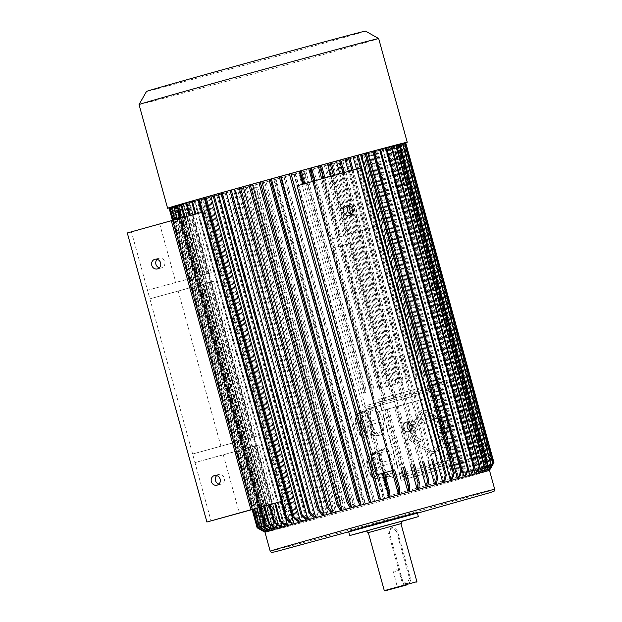 <?xml version="1.0" encoding="UTF-8"?>
<svg xmlns="http://www.w3.org/2000/svg" width="622" height="622" viewBox="0 0 622 622"><rect width="100%" height="100%" fill="white"/><g stroke="black" fill="none" stroke-linecap="round" stroke-linejoin="round"><path stroke-width="0.47" stroke-dasharray="3.11 2.33" d="M429.709 450.981L412.363 440.135A5.341 4.898 75.4 0 1 410.357 432.85L419.679 414.571A5.341 4.898 75.4 0 1 422.672 412.114A5.341 4.898 75.4 0 1 426.35 412.713L443.696 423.566A5.341 4.898 75.4 0 1 445.702 430.852L436.38 449.131A5.341 4.898 75.4 0 1 433.386 451.588A5.341 4.898 75.4 0 1 429.709 450.981L412.495 440.096A5.341 4.898 75.4 0 1 410.489 432.811L419.819 414.54A5.341 4.898 75.4 0 1 422.812 412.083A5.341 4.898 75.4 0 1 426.482 412.681L443.836 423.535A5.341 4.898 75.4 0 1 445.842 430.813L436.512 449.092A5.341 4.898 75.4 0 1 433.518 451.549A5.341 4.898 75.4 0 1 429.849 450.95M421.187 440.026L420.099 442.156L411.134 436.551L422.944 413.405L444.924 427.151L440.104 436.59L438.082 435.322L441.807 428.014L425.316 417.696L426.871 423.357L424.671 423.971L423.115 418.311L414.244 435.688L421.327 439.995L420.099 442.156M379.125 399.293L453.314 378.635L475.628 459.65L401.439 480.308L379.125 399.293L378.712 399.394L453.314 378.635M411.585 441.659A7.122 6.523 75.4 0 1 408.911 431.948L418.233 413.669A7.122 6.523 75.4 0 1 422.221 410.396A7.122 6.523 75.4 0 1 427.127 411.196L444.473 422.043A7.122 6.523 75.4 0 1 447.148 431.754L437.826 450.033A7.122 6.523 75.4 0 1 433.829 453.306A7.122 6.523 75.4 0 1 428.931 452.505L411.717 441.62A7.122 6.523 75.4 0 1 409.043 431.909L418.373 413.63A7.122 6.523 75.4 0 1 422.361 410.357A7.122 6.523 75.4 0 1 427.26 411.158L444.613 422.011A7.122 6.523 75.4 0 1 447.288 431.715L437.958 449.994A7.122 6.523 75.4 0 1 433.969 453.275A7.122 6.523 75.4 0 1 429.071 452.474L411.717 441.62M395.25 571.361L399.41 570.234L395.25 571.361M372.065 435.423L369.344 436.131A12.393 4.96 74.4 0 0 369.375 436.123A12.393 4.96 74.4 0 0 371.855 429.079L372.111 435.291A14.244 5.699 74.4 0 1 372.065 435.423L372.321 436.084L375.859 435.019A14.244 5.699 74.4 0 0 378.324 435.548A14.244 5.699 74.4 0 0 378.363 435.54A14.244 5.699 74.4 0 0 380.182 433.892M371.598 422.859L371.855 429.079A12.393 4.96 74.4 0 0 368.566 417.129L371.536 422.633A14.244 5.699 74.4 0 1 371.598 422.859L372.617 424.243L380.477 422.058L380.882 431.932A14.244 5.699 74.4 0 0 380.477 422.058M365.588 411.624L368.566 417.129A12.393 4.96 74.4 0 0 362.758 412.231L365.479 411.531A14.244 5.699 74.4 0 1 365.588 411.624L366.972 412.168L374.833 409.984L379.56 418.73A14.244 5.699 74.4 0 0 374.833 409.984M360.045 412.938L362.758 412.231A12.393 4.96 74.4 0 0 362.727 412.246A12.393 4.96 74.4 0 0 360.247 419.29L359.99 413.078A14.244 5.699 74.4 0 1 360.045 412.938L361.04 411.935L373.223 408.623A14.244 5.699 74.4 0 0 370.72 408.102A14.244 5.699 74.4 0 0 368.9 409.75M360.503 425.502L360.247 419.29A12.393 4.96 74.4 0 0 363.536 431.24L360.566 425.728A14.244 5.699 74.4 0 1 360.503 425.502L360.744 423.769L368.605 421.584L368.201 411.71A14.244 5.699 74.4 0 0 368.605 421.584M366.513 436.745L363.536 431.24A12.393 4.96 74.4 0 0 369.344 436.131L366.622 436.838A14.244 5.699 74.4 0 1 366.513 436.745L366.389 435.843L374.242 433.658L369.522 424.904A14.244 5.699 74.4 0 0 374.242 433.658M360.744 423.769L360.34 413.894L368.201 411.71M360.34 413.894L359.99 413.078M361.04 411.935L373.223 408.623M365.363 410.808L365.479 411.531M366.389 435.843L361.662 427.096L369.522 424.904M361.662 427.096L360.566 425.728M372.321 436.084L375.859 435.019M367.999 437.204L366.622 436.838M372.617 424.243L373.021 434.117L380.882 431.932M373.021 434.117L372.111 435.291M366.972 412.168L371.699 420.923L379.56 418.73M371.699 420.923L371.536 422.633M371.847 466.702L371.591 460.482A12.393 4.96 74.4 0 0 374.887 472.432L371.909 466.928A14.244 5.699 74.4 0 1 371.847 466.702L372.088 464.968L379.949 462.776L379.544 452.902A14.244 5.699 74.4 0 0 379.949 462.776M377.857 477.937L374.887 472.432A12.393 4.96 74.4 0 0 380.687 477.323L377.974 478.03A14.244 5.699 74.4 0 1 377.857 477.937L377.733 477.043L385.593 474.85L380.866 466.103A14.244 5.699 74.4 0 0 385.593 474.85M383.409 476.615L380.687 477.323A12.393 4.96 74.4 0 0 380.726 477.315A12.393 4.96 74.4 0 0 383.206 470.271L383.455 476.483A14.244 5.699 74.4 0 1 383.409 476.615L383.665 477.276L387.203 476.211A14.244 5.699 74.4 0 0 389.706 476.74A14.244 5.699 74.4 0 0 391.526 475.091M382.95 464.059L383.206 470.271A12.393 4.96 74.4 0 0 379.91 458.321L382.888 463.825A14.244 5.699 74.4 0 1 382.95 464.059L383.961 465.443L391.821 463.25L392.225 473.124A14.244 5.699 74.4 0 0 391.821 463.25M376.94 452.816L379.91 458.321A12.393 4.96 74.4 0 0 374.11 453.43L376.831 452.723A14.244 5.699 74.4 0 1 376.94 452.816L378.324 453.368L386.184 451.175L390.904 459.93A14.244 5.699 74.4 0 0 386.184 451.175M371.388 454.138L374.11 453.43A12.393 4.96 74.4 0 0 374.071 453.438A12.393 4.96 74.4 0 0 371.591 460.482L371.342 454.27A14.244 5.699 74.4 0 1 371.388 454.138L372.384 453.127L384.567 449.815A14.244 5.699 74.4 0 0 382.063 449.294A14.244 5.699 74.4 0 0 380.244 450.942M377.733 477.043L373.006 468.288L380.866 466.103M373.006 468.288L371.909 466.928M383.665 477.276L387.203 476.211M379.35 478.396L377.974 478.03M372.088 464.968L371.684 455.094L379.544 452.902M371.684 455.094L371.342 454.27M372.384 453.127L384.567 449.815M376.707 452.007L376.831 452.723M378.324 453.368L383.051 462.115L390.904 459.93M383.051 462.115L382.888 463.825M383.961 465.443L384.365 475.317L392.225 473.124M384.365 475.317L383.455 476.483M471.942 457.714L402.784 476.965L381.986 401.447L451.144 382.188L471.942 457.714L402.784 476.965M385.671 479.546L451.689 461.174L431.831 389.077L365.814 407.457L385.671 479.546L385.267 481.521L364.461 406.003L451.144 382.188M431.831 389.077L433.62 386.744L454.425 462.27L451.689 461.174M365.814 407.457L364.461 406.003L381.986 401.447M380.835 434.848A14.244 5.699 74.4 0 0 380.874 434.84A14.244 5.699 74.4 0 0 382.546 419.593A14.244 5.699 74.4 0 0 373.231 407.394A14.244 5.699 74.4 0 0 371.552 422.602A14.244 5.699 74.4 0 0 380.835 434.848M384.621 448.586A14.244 5.699 74.4 0 0 384.583 448.594A14.244 5.699 74.4 0 0 382.25 461.026A14.244 5.699 74.4 0 0 389.722 475.511A14.244 5.699 74.4 0 0 392.218 476.032A14.244 5.699 74.4 0 0 393.905 460.832A14.244 5.699 74.4 0 0 384.621 448.586M421.537 377.126L360.55 155.702L354.579 157.366L415.566 378.79L414.306 379.14L353.319 157.716L347.348 159.38L408.335 380.804L407.076 381.154L346.089 159.73L340.117 161.393L401.104 382.818L399.853 383.168L338.858 161.743L335.647 162.692A122.845 0.77 -15.4 0 1 334.387 163.042L318.425 167.435L379.42 388.851L378.16 389.201L317.166 167.785L305.651 171.019A124.276 0.785 -15.4 0 1 304.244 171.408L300.823 172.333L366.07 409.206L428.939 391.697L363.691 154.831L361.81 155.352L422.797 376.776L421.537 377.126L421.98 377.01L422.416 373.223L362.369 155.236L363.341 154.956A124.276 0.785 -15.4 0 1 362.229 155.267L362.369 155.236M360.55 155.702L362.229 155.267A124.276 0.785 -15.4 0 1 335.569 162.723A124.276 0.785 -15.4 0 1 305.651 171.019L304.244 171.408A124.276 0.785 -15.4 0 1 169.036 207.973M302.712 171.804L363.699 393.228L365.394 392.77L365.829 388.975L364.57 389.325L304.531 171.338M303.964 171.454L364.958 392.879M309.943 169.798L370.93 391.215L372.998 390.655L373.433 386.861L372.174 387.218L312.127 169.223M311.194 169.448L372.189 390.865M324.396 165.771L385.391 387.195L387.895 386.519L388.33 382.724L387.071 383.074L327.024 165.087M325.656 165.421L386.643 386.845M331.627 163.757L392.622 385.181L395.258 384.474L395.693 380.68A122.845 0.77 -15.4 0 1 394.434 381.029L393.998 384.824L392.622 385.181M332.887 163.407L393.874 384.831M422.089 489.708A115.723 0.731 -15.4 0 1 265.68 532.098A115.723 0.731 -15.4 0 1 377.056 500.663A115.723 0.731 -15.4 0 1 488.822 470.636A115.723 0.731 -15.4 0 1 422.089 489.708M488.356 469.61L398.811 144.514A115.723 0.731 -15.4 0 1 398.99 144.506A115.723 0.731 -15.4 0 1 398.974 144.529L488.519 469.626A115.723 0.731 -15.4 0 1 488.488 469.641L398.943 144.545A115.723 0.731 -15.4 0 1 398.375 144.755L405.194 142.881A122.845 0.77 -15.4 0 1 405.046 142.936L398.22 144.809A115.723 0.731 -15.4 0 1 396.937 145.221L403.662 143.379A122.845 0.77 -15.4 0 1 403.39 143.457L396.665 145.307A115.723 0.731 -15.4 0 1 394.659 145.913L401.244 144.11A122.845 0.77 -15.4 0 1 400.856 144.226L394.27 146.03A115.723 0.731 -15.4 0 1 391.565 146.823L397.963 145.081A122.845 0.77 -15.4 0 1 397.458 145.229L391.067 146.971A115.723 0.731 -15.4 0 1 387.677 147.958L393.835 146.279A122.845 0.77 -15.4 0 1 393.221 146.458L387.071 148.129A115.723 0.731 -15.4 0 1 383.035 149.296L388.898 147.702A122.845 0.77 -15.4 0 1 388.182 147.904L382.32 149.498A115.723 0.731 -15.4 0 1 377.655 150.827L383.183 149.334A122.845 0.77 -15.4 0 1 382.375 149.568L376.846 151.06A115.723 0.731 -15.4 0 1 371.598 152.545L376.753 151.162A122.845 0.77 -15.4 0 1 375.843 151.418L370.696 152.81A115.723 0.731 -15.4 0 1 364.896 154.443L454.449 479.539A115.723 0.731 -15.4 0 1 453.454 479.819L363.901 154.722A115.723 0.731 -15.4 0 1 361.514 155.399L450.592 478.777A115.723 0.731 -15.4 0 1 421.335 486.964A115.723 0.731 -15.4 0 1 387.724 496.278L452.769 478.209L447.848 460.358L384.979 477.859L389.893 495.711M370.696 152.81L460.241 477.906A115.723 0.731 164.6 0 0 461.151 477.642L462.434 477.299L464.883 471.111A122.845 0.77 -15.4 0 1 463.973 471.367L461.524 477.556L460.241 477.906M371.598 152.545L461.151 477.642M376.846 151.06L466.391 476.157A115.723 0.731 164.6 0 0 467.208 475.923L468.584 475.55L471.313 469.283A122.845 0.77 -15.4 0 1 470.496 469.509L467.775 475.783L466.391 476.157M377.655 150.827L467.208 475.923M382.32 149.498L471.865 474.594A115.723 0.731 164.6 0 0 472.58 474.392L474.05 473.995L477.027 467.651A122.845 0.77 -15.4 0 1 476.312 467.853L473.334 474.197L471.865 474.594M383.035 149.296L472.58 474.392M387.071 148.129L476.615 473.225A115.723 0.731 164.6 0 0 477.229 473.054L478.761 472.634L481.957 466.228A122.845 0.77 -15.4 0 1 481.35 466.407L478.155 472.813L476.615 473.225M387.677 147.958L477.229 473.054M391.067 146.971L480.612 472.067A115.723 0.731 164.6 0 0 481.117 471.919L482.711 471.484L486.093 465.031A122.845 0.77 -15.4 0 1 485.588 465.17L482.213 471.632L480.612 472.067M391.565 146.823L481.117 471.919M394.27 146.03L483.815 471.126A115.723 0.731 164.6 0 0 484.204 471.009L485.852 470.559L489.374 464.059A122.845 0.77 -15.4 0 1 488.985 464.175L485.463 470.675L483.815 471.126M394.659 145.913L484.204 471.009M396.665 145.307L486.21 470.403A115.723 0.731 164.6 0 0 486.482 470.318L488.161 469.859L491.792 463.32A122.845 0.77 -15.4 0 1 491.52 463.406L487.889 469.937L486.21 470.403M396.937 145.221L486.482 470.318M398.22 144.809L487.765 469.905A115.723 0.731 164.6 0 0 487.92 469.851L487.765 469.905M398.375 144.755L487.92 469.851M487.376 469.82L397.823 144.724A115.723 0.731 -15.4 0 1 398.718 144.529L488.254 469.571M402.683 143.309L396.012 145.159A115.723 0.731 -15.4 0 1 397.621 144.77L487.15 469.812M396.012 145.159L485.557 470.255M399.868 144.016L393.361 145.82A115.723 0.731 -15.4 0 1 395.685 145.237L485.02 469.556M393.361 145.82L482.905 470.916M396.198 144.965L389.908 146.714A115.723 0.731 -15.4 0 1 392.925 145.937L482.027 469.423M389.908 146.714L479.453 471.81M391.704 146.139L385.671 147.818A115.723 0.731 -15.4 0 1 389.356 146.854L478.209 469.431M385.671 147.818L475.224 472.914M386.417 147.531L380.695 149.132A115.723 0.731 -15.4 0 1 385.018 147.989L473.599 469.579M380.695 149.132L470.248 474.228M380.369 149.14L375.004 150.648A115.723 0.731 -15.4 0 1 379.941 149.334L468.203 469.789M375.004 150.648L464.548 475.744M458.196 477.447L368.652 152.351A115.723 0.731 -15.4 0 1 373.635 151.014M451.214 479.321L361.67 154.225A115.723 0.731 -15.4 0 1 366.226 152.996M358.21 155.103L354.136 156.262A115.723 0.731 -15.4 0 1 358.225 155.158M354.136 156.262L443.68 481.358M356.499 169.153L436.139 458.274M349.657 157.413L346.081 158.439A115.723 0.731 -15.4 0 1 349.673 157.467M346.081 158.439L435.625 483.535M348.398 171.408L428.029 460.529M340.646 159.862L337.59 160.748A115.723 0.731 -15.4 0 1 340.654 159.916M337.59 160.748L427.143 485.844M339.861 173.787L348.755 206.061M351.057 214.427L408.327 422.33M410.629 430.704L419.5 462.908M331.215 162.435L328.711 163.166A115.723 0.731 -15.4 0 1 331.223 162.482M328.711 163.166L418.256 488.262M341.556 245.659L343.492 245.084A122.845 0.77 164.6 0 0 342.178 245.441L340.242 246.024A115.723 0.731 164.6 0 0 332.272 248.201L375.012 403.367A115.723 0.731 -15.4 0 1 382.981 401.19L384.917 400.607A122.845 0.77 -15.4 0 1 386.231 400.249L384.303 400.825L341.556 245.659A115.723 0.731 164.6 0 1 349.463 243.505L351.966 242.767L394.706 397.94A122.845 0.77 -15.4 0 1 395.942 397.598L398.305 406.182L424.453 398.694L377.375 411.951A115.723 0.731 -15.4 0 1 385.345 409.774L387.281 409.19A122.845 0.77 -15.4 0 1 388.594 408.833L386.666 409.408A115.723 0.731 -15.4 0 1 394.566 407.254L410.582 465.404M386.666 409.408L409.074 490.774M385.345 409.774L401.392 468.032M377.375 411.951L393.446 470.31A115.723 0.731 164.6 0 0 393.298 470.356L399.635 493.355M384.466 472.774A115.723 0.731 164.6 0 0 383.696 472.984L390.033 495.991M302.696 184.252L302.712 184.314A115.723 0.731 164.6 0 0 297.059 185.869M290.769 173.561L380.314 498.657M279.255 176.734A115.723 0.731 -15.4 0 1 279.675 176.617L369.219 501.713M268.976 179.571A115.723 0.731 -15.4 0 1 269.995 179.291L359.539 504.388M258.861 182.378A115.723 0.731 -15.4 0 1 260.462 181.935L350.007 507.031M248.94 185.131A115.723 0.731 -15.4 0 1 251.125 184.524L340.669 509.62M239.206 187.836A115.723 0.731 -15.4 0 1 241.95 187.074L331.495 512.17M230.078 190.386A115.723 0.731 -15.4 0 1 233.359 189.469L322.904 514.565M221.035 192.921A115.723 0.731 -15.4 0 1 224.837 191.856L314.382 516.952M212.957 195.184A115.723 0.731 -15.4 0 1 217.226 193.986L306.778 519.082M205.019 197.431A115.723 0.731 -15.4 0 1 209.746 196.093L299.291 521.189M198.099 199.39A115.723 0.731 -15.4 0 1 203.238 197.936L292.783 523.024M201.411 212.475L195.883 214.007A122.845 0.77 164.6 0 0 195.075 214.24L200.611 212.74A115.723 0.731 164.6 0 0 196.109 214.03L190.246 215.616A122.845 0.77 164.6 0 0 189.531 215.826L195.394 214.232A115.723 0.731 164.6 0 0 195.176 214.295L211.255 272.654A115.723 0.731 164.6 0 0 207.313 273.789L201.155 275.46A122.845 0.77 164.6 0 0 200.548 275.639L206.706 273.968A115.723 0.731 164.6 0 0 203.441 274.916L183.77 203.511A115.723 0.731 -15.4 0 1 187.035 202.562L206.706 273.968M201.683 212.405L204.918 211.519A115.723 0.731 164.6 0 0 201.427 212.514M204.918 211.519L284.534 500.57A115.723 0.731 164.6 0 0 281.315 501.487M274.706 503.353L275.725 503.081A115.723 0.731 164.6 0 1 280.227 501.791L286.563 524.797M275.725 503.081L280.973 522.13M272.763 526.609L250.907 447.249A115.723 0.731 -15.4 0 1 254.173 446.293L248.015 447.972A122.845 0.77 -15.4 0 1 248.621 447.793L254.779 446.122A115.723 0.731 -15.4 0 1 258.721 444.987L274.8 503.346A115.723 0.731 164.6 0 1 275.01 503.284L281.346 526.282M254.779 446.122L276.3 524.245M254.173 446.293L276.58 527.658M269.668 528.226L180.489 204.475A115.723 0.731 -15.4 0 1 183.272 203.658L272.817 528.754M267.615 529.913L178.172 205.174A115.723 0.731 -15.4 0 1 180.108 204.591L269.653 529.687M171.19 207.165L176.586 205.68A115.723 0.731 -15.4 0 1 177.9 205.26L267.452 530.356M176.586 205.68L266.115 530.721M265.431 530.978L175.894 205.936A115.723 0.731 -15.4 0 1 176.43 205.734L265.983 530.83M387.724 496.278L298.646 172.9A115.723 0.731 -15.4 0 1 295.17 173.857L295.606 173.787A122.845 0.77 -15.4 0 1 294.229 174.16L293.794 174.238A115.723 0.731 -15.4 0 1 285.436 176.539L374.98 501.635A115.723 0.731 -15.4 0 1 373.612 502.016L284.067 176.92A115.723 0.731 -15.4 0 1 275.989 179.144L365.534 504.24A115.723 0.731 -15.4 0 1 364.165 504.613L274.621 179.517A115.723 0.731 -15.4 0 1 266.099 181.857L355.644 506.953A115.723 0.731 -15.4 0 1 354.299 507.319L264.754 182.223A115.723 0.731 -15.4 0 1 256.886 184.376L346.431 509.472A115.723 0.731 -15.4 0 1 345.117 509.83L255.572 184.734A115.723 0.731 -15.4 0 1 247.4 186.965L336.953 512.062A115.723 0.731 -15.4 0 1 335.67 512.411L246.125 187.315A115.723 0.731 -15.4 0 1 238.716 189.337L328.26 514.433A115.723 0.731 -15.4 0 1 327.032 514.767L237.487 189.671A115.723 0.731 -15.4 0 1 229.93 191.724L319.475 516.82A115.723 0.731 -15.4 0 1 318.301 517.139L228.756 192.042A115.723 0.731 -15.4 0 1 222.023 193.862L311.568 518.958A115.723 0.731 -15.4 0 1 310.464 519.261L220.919 194.165A115.723 0.731 -15.4 0 1 214.193 195.977L303.738 521.073A115.723 0.731 -15.4 0 1 302.712 521.353L213.167 196.257A115.723 0.731 -15.4 0 1 207.468 197.788L202.547 199.18A122.845 0.77 -15.4 0 1 201.233 199.53L206.232 198.123A115.723 0.731 -15.4 0 1 200.688 199.6L290.233 524.696A115.723 0.731 -15.4 0 1 289.378 524.929L199.833 199.833A115.723 0.731 -15.4 0 1 195.051 201.108L284.596 526.204A115.723 0.731 -15.4 0 1 283.834 526.406L194.289 201.31A115.723 0.731 -15.4 0 1 189.819 202.492L279.364 527.588A115.723 0.731 -15.4 0 1 278.71 527.759L189.158 202.663A115.723 0.731 -15.4 0 1 185.589 203.596L275.134 528.692A115.723 0.731 -15.4 0 1 274.582 528.84L185.029 203.744A115.723 0.731 -15.4 0 1 181.912 204.545L271.464 529.641A115.723 0.731 -15.4 0 1 271.021 529.75L181.476 204.661A115.723 0.731 -15.4 0 1 179.214 205.229L268.766 530.325A115.723 0.731 -15.4 0 1 268.44 530.403L178.887 205.307A115.723 0.731 -15.4 0 1 177.216 205.711L266.76 530.807A115.723 0.731 -15.4 0 1 266.558 530.854L177.006 205.758A115.723 0.731 -15.4 0 1 176.135 205.944L265.68 531.04A115.723 0.731 -15.4 0 1 265.594 531.056L176.042 205.96A115.723 0.731 -15.4 0 1 175.847 205.975A115.723 0.731 -15.4 0 1 175.863 205.952L265.407 531.048M206.232 198.123L295.777 523.219A115.723 0.731 164.6 0 0 297.013 522.884L295.784 523.234L290.668 519.121L202.547 199.18M207.468 197.788L297.013 522.884M293.794 174.238L383.346 499.334A115.723 0.731 164.6 0 0 384.715 498.953L383.727 493.736A122.845 0.77 -15.4 0 1 382.359 494.109L383.346 499.334M295.17 173.857L384.715 498.953M195.176 214.295L131.429 231.889L147.507 290.249L197.71 276.487L200.074 285.07L149.871 298.832L213.618 281.237A115.723 0.731 164.6 0 0 209.676 282.372L203.518 284.044A122.845 0.77 164.6 0 0 202.912 284.223L209.07 282.543A115.723 0.731 164.6 0 0 205.804 283.5L248.543 438.666A115.723 0.731 -15.4 0 1 251.809 437.717L245.651 439.389A122.845 0.77 -15.4 0 1 246.258 439.218L252.415 437.538A115.723 0.731 -15.4 0 1 256.357 436.403L192.61 453.998L242.813 440.236L245.177 448.82L194.974 462.581L147.507 290.249L211.255 272.654M209.07 282.543L251.809 437.717M248.543 438.666L242.145 440.407A122.845 0.77 -15.4 0 0 241.647 440.555L242.813 440.236M250.907 447.249L244.508 448.991L260.556 507.249M258.721 444.987L194.974 462.581L211.052 520.941M244.508 448.991A122.845 0.77 -15.4 0 0 244.011 449.138L245.177 448.82M205.804 283.5L199.405 285.241A122.845 0.77 164.6 0 0 198.908 285.389L241.647 440.555M200.074 285.07L198.908 285.389M180.916 218.097L197.042 276.658L203.441 274.916M197.042 276.658A122.845 0.77 164.6 0 0 196.544 276.806L197.71 276.487M207.313 273.789L187.642 202.383A115.723 0.731 -15.4 0 1 191.801 201.186L195.394 214.232M209.676 282.372L252.415 437.538M213.618 281.237L256.357 436.403M196.109 214.03L192.517 200.984A115.723 0.731 -15.4 0 1 197.018 199.701L200.611 212.74M301.25 170.638L300.48 170.894L304.08 183.941L304.842 183.684A122.845 0.77 -15.4 0 0 303.474 184.058L302.712 184.314M312.283 181.5L312.33 181.671A115.723 0.731 164.6 0 0 304.08 183.941M300.48 170.894A115.723 0.731 -15.4 0 1 301.258 170.677M384.458 472.728L383.696 472.984M394.651 469.937L393.298 470.356M394.659 469.968L393.446 470.31M312.773 181.367L314.141 180.971L312.765 181.329M360.908 168.002L313.83 181.259A115.723 0.731 164.6 0 0 313.675 181.305L315.035 180.885A122.845 0.77 -15.4 0 0 313.682 181.251L312.33 181.671M311.435 167.839L310.083 168.259L313.675 181.305M313.83 181.259L329.909 239.618L376.986 226.361L350.839 233.849L353.203 242.432A122.845 0.77 164.6 0 0 351.966 242.767M321.737 178.833L337.878 237.441A115.723 0.731 164.6 0 0 329.909 239.618M310.083 168.259A115.723 0.731 -15.4 0 1 311.451 167.886M340.242 246.024L382.981 401.19M330.943 176.267L347.099 234.922A115.723 0.731 164.6 0 0 339.192 237.075L319.529 165.677A115.723 0.731 -15.4 0 1 321.473 165.141M384.303 400.825A115.723 0.731 -15.4 0 1 392.202 398.671L349.463 243.505M395.942 397.598L375.012 403.367M394.706 397.94L392.202 398.671M398.305 406.182A122.845 0.77 -15.4 0 0 397.069 406.516L394.566 407.254M332.272 248.201L353.203 242.432M339.192 237.075L341.128 236.5A122.845 0.77 164.6 0 0 339.814 236.858L337.878 237.441M350.839 233.849A122.845 0.77 164.6 0 0 349.603 234.183L347.099 234.922M332.615 175.878L348.693 234.237M351.111 214.442A4.984 4.572 -104.6 0 0 353.327 214.466A4.984 4.572 -104.6 0 0 356.476 208.417A4.984 4.572 -104.6 0 0 350.816 204.817A4.984 4.572 -104.6 0 0 348.895 205.913M396.16 406.57L412.238 464.929M410.683 430.719A4.984 4.572 -104.6 0 0 412.899 430.735A4.984 4.572 -104.6 0 0 416.048 424.686A4.984 4.572 -104.6 0 0 410.388 421.086A4.984 4.572 -104.6 0 0 408.467 422.19M157.141 259.304A4.984 4.572 75.4 0 1 159.061 258.2A4.984 4.572 75.4 0 1 164.737 261.878A4.984 4.572 75.4 0 1 161.572 267.849A4.984 4.572 75.4 0 1 159.356 267.825M159.722 224.013L175.801 282.372M216.713 475.573A4.984 4.572 75.4 0 1 218.633 474.477A4.984 4.572 75.4 0 1 224.309 478.147A4.984 4.572 75.4 0 1 221.144 484.126A4.984 4.572 75.4 0 1 218.928 484.103M223.267 454.705L239.346 513.064M274.8 503.346L269.155 504.893M178.164 290.956L220.903 446.122M275.01 503.284L269.147 504.877M280.227 501.791L274.691 503.291M281.307 501.456L284.534 500.57M131.429 231.889L127.292 232.962M489.506 470.442A116.438 0.731 -15.4 0 1 422.361 489.638A116.438 0.731 -15.4 0 1 274.457 529.983A116.438 0.731 -15.4 0 1 264.988 532.284M417.253 512.505L348.592 531.421M401.276 521.539L366.941 531.001M401.221 521.353L366.894 530.815M400.941 523.685L368.325 532.665M400.933 523.654L368.317 532.634M416.911 581.671L384.295 590.651M396.439 531.071L409.486 578.444L406.967 583.77L401.625 580.629L388.579 533.256L391.557 527.814L396.439 531.071L397.357 530.83L410.403 578.203A4.447 4.082 75.4 0 1 407.597 583.607A4.447 4.082 75.4 0 1 402.543 580.388L389.496 533.015A4.447 4.082 75.4 0 1 392.303 527.619A4.447 4.082 75.4 0 1 397.357 530.83M351.057 242.821L393.796 397.987M314.141 180.971L393.757 470.022M361.514 155.399L363.691 154.831M450.592 478.777L452.769 478.209M449.644 459.891L386.775 477.393L367.859 408.74L430.735 391.23L449.644 459.891L447.848 460.358M430.735 391.23L428.939 391.697M298.646 172.9L300.823 172.333M367.859 408.74L366.07 409.206M386.775 477.393L384.979 477.859M363.901 154.722L368.644 153.455A122.845 0.77 164.6 0 0 369.639 153.175L457.761 473.117A122.845 0.77 164.6 0 1 456.773 473.396L454.635 479.5A117.504 0.739 164.6 0 0 455.631 479.22L454.449 479.539M368.644 153.455L456.773 473.396M455.631 479.22L457.761 473.117M369.639 153.175L364.896 154.443M453.454 479.819L454.635 479.5M389.356 146.854L391.72 146.201M385.018 147.989L386.433 147.601M392.925 145.937L396.214 145.019M404.634 142.905L398.718 144.529M398.811 144.514L405.661 142.625M379.941 149.334L380.384 149.21M368.652 152.351L373.62 150.952M402.698 143.363L397.621 144.77M397.823 144.724L404.619 142.842M395.685 145.237L399.884 144.079M398.943 144.545L405.801 142.656L493.93 462.605A122.845 0.77 164.6 0 0 493.961 462.581M405.676 142.687L398.974 144.529M493.93 462.605L490.198 469.167M388.898 147.702L477.027 467.651M388.182 147.904L476.312 467.853M474.05 473.995A117.504 0.739 -15.4 0 1 473.334 474.197M383.183 149.334L471.313 469.283M382.375 149.568L470.496 469.509M468.584 475.55A117.504 0.739 -15.4 0 1 467.775 475.783M393.835 146.279L481.957 466.228M393.221 146.458L481.35 466.407M478.761 472.634A117.504 0.739 -15.4 0 1 478.155 472.813M376.753 151.162L464.883 471.111M375.843 151.418L463.973 471.367M462.434 477.299A117.504 0.739 -15.4 0 1 461.524 477.556M397.963 145.081L486.093 465.031M397.458 145.229L485.588 465.17M482.711 471.484A117.504 0.739 -15.4 0 1 482.213 471.632M401.244 144.11L489.374 464.059M400.856 144.226L488.985 464.175M485.852 470.559A117.504 0.739 -15.4 0 1 485.463 470.675M405.194 142.881L493.324 462.83A122.845 0.77 -15.4 0 1 493.176 462.885L489.475 469.439M405.046 142.936L493.176 462.885M489.623 469.385L493.324 462.83M361.67 154.225L366.21 152.942M360.597 168.08L440.213 457.139M351.974 170.412L431.614 459.534M353.148 170.086L432.78 459.207M342.924 172.932L422.556 462.053M344.153 172.589L423.784 461.711M397.069 406.516L413.094 464.688M333.454 175.567L349.603 234.183M334.729 175.21L414.369 464.331M319.529 165.677L321.465 165.094M324.995 177.923L341.128 236.5M323.681 178.289L339.814 236.858M343.492 245.084L386.231 400.249M342.178 245.441L384.917 400.607M387.281 409.19L403.336 467.48M388.594 408.833L404.65 467.099M279.675 176.617L279.239 176.695M269.995 179.291L268.968 179.533M260.462 181.935L258.845 182.332M248.932 185.084L251.125 184.524M241.95 187.074L239.19 187.79M230.062 190.34L233.359 189.469M224.837 191.856L221.02 192.867M217.226 193.986L212.942 195.129M209.746 196.093L204.996 197.368M198.084 199.32L203.238 197.936M191.483 201.194L197.018 199.701M192.517 200.984L191.498 201.256M185.939 202.78L191.801 201.186M184.431 217.132L200.548 275.639M180.878 204.234L187.035 202.562M187.642 202.383L185.955 202.842M185.037 216.969L201.155 275.46M203.518 284.044L246.258 439.218M202.912 284.223L245.651 439.389M248.015 447.972L264.078 506.285M248.621 447.793L264.684 506.114M244.011 449.138L260.058 507.389M180.411 218.236L196.544 276.806M180.893 204.296L183.77 203.511M199.405 285.241L242.145 440.407M183.272 203.658L176.873 205.4M177.029 219.162L256.676 508.314M177.418 219.053L257.057 508.205M173.515 206.395L180.108 204.591M180.489 204.475L176.889 205.462M174.673 219.807L254.312 508.959M174.945 219.737L254.585 508.882M171.174 207.103L177.9 205.26M178.172 205.174L173.53 206.45M173.087 220.242L252.734 509.395M173.243 220.204L252.882 509.348M176.43 205.734L169.612 207.608M172.465 220.413L252.104 509.566M168.997 207.841L175.863 205.952M172.496 220.406L252.143 509.558M175.894 205.936L169.619 207.662M176.042 205.96L169.192 207.849A122.845 0.77 164.6 0 0 169.285 207.834L257.415 527.783A122.845 0.77 164.6 0 1 257.321 527.798L263.876 531.53M169.192 207.849L257.321 527.798M263.969 531.515L257.415 527.783M169.285 207.834L176.135 205.944M177.006 205.758L170.218 207.639A122.845 0.77 164.6 0 0 170.428 207.593L258.558 527.534A122.845 0.77 164.6 0 1 258.348 527.58L264.855 531.328M170.218 207.639L258.348 527.58M265.065 531.274L258.558 527.534M170.428 207.593L177.216 205.711M178.887 205.307L172.224 207.157A122.845 0.77 164.6 0 0 172.551 207.072L260.672 527.021A122.845 0.77 164.6 0 1 260.346 527.106L266.768 530.869A117.504 0.739 164.6 0 0 267.095 530.784L268.766 530.325M172.224 207.157L260.346 527.106M267.095 530.784L260.672 527.021M172.551 207.072L179.214 205.229M268.44 530.403L266.768 530.869M181.476 204.661L174.969 206.465A122.845 0.77 164.6 0 0 175.404 206.356L263.534 526.298A122.845 0.77 164.6 0 1 263.098 526.414L269.396 530.208A117.504 0.739 164.6 0 0 269.831 530.092L271.464 529.641M174.969 206.465L263.098 526.414M269.831 530.092L263.534 526.298M175.404 206.356L181.912 204.545M271.021 529.75L269.396 530.208M185.029 203.744L178.747 205.493A122.845 0.77 164.6 0 0 179.299 205.346L267.429 525.295A122.845 0.77 164.6 0 1 266.877 525.434L273.011 529.275A117.504 0.739 164.6 0 0 273.563 529.128L275.134 528.692M178.747 205.493L266.877 525.434M273.563 529.128L267.429 525.295M179.299 205.346L185.589 203.596M274.582 528.84L273.011 529.275M189.158 202.663L183.132 204.343A122.845 0.77 164.6 0 0 183.793 204.172L271.923 524.121L277.855 528.008L279.364 527.588M183.793 204.172L189.819 202.492M183.132 204.343L271.262 524.292L277.202 528.179L278.71 527.759M271.923 524.121A122.845 0.77 -15.4 0 1 271.262 524.292M277.855 528.008A117.504 0.739 -15.4 0 1 277.202 528.179M194.289 201.31L188.583 202.904A122.845 0.77 164.6 0 0 189.345 202.702L277.474 522.651A122.845 0.77 164.6 0 1 276.704 522.853L282.404 526.803A117.504 0.739 164.6 0 0 283.173 526.601L284.596 526.204M188.583 202.904L276.704 522.853M283.173 526.601L277.474 522.651M189.345 202.702L195.051 201.108M283.834 526.406L282.404 526.803M199.833 199.833L194.468 201.341A122.845 0.77 164.6 0 0 195.324 201.108L283.453 521.057A122.845 0.77 164.6 0 1 282.598 521.283L288.04 525.302A117.504 0.739 164.6 0 0 288.896 525.077L290.233 524.696M194.468 201.341L282.598 521.283M288.896 525.077L283.453 521.057M195.324 201.108L200.688 199.6M289.378 524.929L288.04 525.302M201.233 199.53L289.362 519.479A122.845 0.77 164.6 0 0 290.668 519.121M295.777 523.219L294.525 523.568L289.362 519.479M294.525 523.568A117.504 0.739 164.6 0 0 295.784 523.234M213.167 196.257L208.627 197.539A122.845 0.77 164.6 0 0 209.661 197.26L297.782 517.209A122.845 0.77 164.6 0 1 296.756 517.488L301.577 521.671A117.504 0.739 164.6 0 0 302.611 521.391L303.738 521.073M208.627 197.539L296.756 517.488M302.611 521.391L297.782 517.209M209.661 197.26L214.193 195.977M302.712 521.353L301.577 521.671M220.919 194.165L216.86 195.316A122.845 0.77 164.6 0 0 217.964 195.02L306.094 514.969A122.845 0.77 164.6 0 1 304.99 515.265L309.453 519.549A117.504 0.739 164.6 0 0 310.557 519.246L311.568 518.958M216.86 195.316L304.99 515.265M310.557 519.246L306.094 514.969M217.964 195.02L222.023 193.862M310.464 519.261L309.453 519.549M228.756 192.042L225.18 193.069A122.845 0.77 164.6 0 0 226.354 192.75L314.483 512.691A122.845 0.77 164.6 0 1 313.309 513.01L317.407 517.395A117.504 0.739 164.6 0 0 318.581 517.076L319.475 516.82M225.18 193.069L313.309 513.01M318.581 517.076L314.483 512.691M226.354 192.75L229.93 191.724M318.301 517.139L317.407 517.395M237.487 189.671L234.447 190.55A122.845 0.77 164.6 0 0 235.684 190.215L323.805 510.157A122.845 0.77 164.6 0 1 322.577 510.491L326.27 514.985A117.504 0.739 164.6 0 0 327.506 514.651L328.26 514.433M234.447 190.55L322.577 510.491M327.506 514.651L323.805 510.157M235.684 190.215L238.716 189.337M327.032 514.767L326.27 514.985M246.125 187.315L243.622 188.046A122.845 0.77 164.6 0 0 244.905 187.696L333.027 507.645A122.845 0.77 164.6 0 1 331.751 507.995L335.048 512.598A117.504 0.739 164.6 0 0 336.323 512.248L336.953 512.062M243.622 188.046L331.751 507.995M336.323 512.248L333.027 507.645M244.905 187.696L247.4 186.965M335.67 512.411L335.048 512.598M255.572 184.734L253.652 185.309A122.845 0.77 164.6 0 0 254.966 184.952L343.095 504.893A122.845 0.77 164.6 0 1 341.773 505.258L344.635 509.978A117.504 0.739 164.6 0 0 345.956 509.612L346.431 509.472M253.652 185.309L341.773 505.258M345.956 509.612L343.095 504.893M254.966 184.952L256.886 184.376M345.117 509.83L344.635 509.978M264.754 182.223L263.394 182.643A122.845 0.77 164.6 0 0 264.747 182.269L352.868 502.218A122.845 0.77 164.6 0 1 351.523 502.592L353.957 507.42A117.504 0.739 164.6 0 0 355.302 507.054L355.644 506.953M263.394 182.643L351.523 502.592M355.302 507.054L352.868 502.218M264.747 182.269L266.099 181.857M274.621 179.517L273.874 179.766A122.845 0.77 164.6 0 0 275.243 179.393L363.365 499.342A122.845 0.77 164.6 0 1 362.004 499.715L363.979 504.675A117.504 0.739 164.6 0 0 365.347 504.302L365.534 504.24M273.874 179.766L362.004 499.715M365.347 504.302L363.365 499.342M275.243 179.393L275.989 179.144M284.067 176.92L283.904 177.013A122.845 0.77 164.6 0 0 285.273 176.632L373.402 496.581A122.845 0.77 164.6 0 1 372.026 496.955L373.573 502.04A117.504 0.739 164.6 0 0 374.942 501.659L374.98 501.635M283.904 177.013L372.026 496.955M374.942 501.659L373.402 496.581M295.606 173.787L383.727 493.736M294.229 174.16L382.359 494.109M384.824 498.937A117.504 0.739 -15.4 0 1 383.455 499.318M403.662 143.379L491.792 463.32M403.39 143.457L491.52 463.406M385.391 387.195L386.635 386.868L387.071 383.074M328.284 164.737L388.33 382.724M386.635 386.868L387.895 386.519M317.166 167.785L319.63 167.139L379.677 385.135L379.241 388.921L380.493 388.571L379.42 388.851M378.16 389.201L379.241 388.921M319.63 167.139L320.89 166.789L380.928 384.785L379.677 385.135M380.928 384.785L380.493 388.571M320.89 166.789L318.425 167.435M370.93 391.215L371.738 391.005L372.174 387.218M313.387 168.873L373.433 386.861M371.738 391.005L372.998 390.655M363.699 393.228L364.134 393.12L364.57 389.325M305.783 170.988L365.829 388.975M364.134 393.12L365.394 392.77M335.647 162.692L395.693 380.68M334.387 163.042L394.434 381.029M395.258 384.474A119.284 0.746 -15.4 0 1 393.998 384.824M338.858 161.743L342.745 160.709L402.784 378.697L402.356 382.491L401.104 382.818M342.745 160.709L340.117 161.393M341.486 161.059L401.532 379.047L401.097 382.841L402.356 382.491M399.853 383.168L401.097 382.841M402.784 378.697L401.532 379.047M346.089 159.73L349.805 158.742L409.851 376.73L409.416 380.524L408.335 380.804M349.805 158.742L347.348 159.38M348.553 159.092L408.592 377.08L408.156 380.874L409.416 380.524M407.076 381.154L408.156 380.874M409.851 376.73L408.592 377.08M353.319 157.716L356.771 156.798L416.81 374.786L416.382 378.58L415.566 378.79M356.771 156.798L354.579 157.366M355.512 157.148L415.558 375.136L415.123 378.93L416.382 378.58M414.306 379.14L415.123 378.93M416.81 374.786L415.558 375.136M363.629 154.878L423.668 372.873L423.24 376.66L422.797 376.776M405.863 142.741A124.276 0.785 -15.4 0 1 363.341 154.956L361.81 155.352M423.668 372.873L422.416 373.223M421.98 377.01L423.24 376.66M378.674 38.564A124.276 0.785 -15.4 0 1 307.011 59.043A124.276 0.785 -15.4 0 1 139.048 104.566M365.534 31.1A113.593 0.715 -15.4 0 1 300.037 49.822A113.593 0.715 -15.4 0 1 146.512 91.426M452.902 378.744L475.216 459.759L475.628 459.65M475.216 459.759L401.439 480.308M401.027 480.417L378.712 399.394M399.41 586.468L403.569 585.341L399.41 586.468M420.239 442.125L411.134 436.551M411.274 436.52L422.944 413.405M423.084 413.366L444.924 427.151M445.057 427.112L440.104 436.59M440.244 436.558L438.082 435.322M438.215 435.291L441.807 428.014M441.947 427.975L425.316 417.696M425.448 417.657L426.871 423.357M427.011 423.325L424.671 423.971M424.81 423.94L423.115 418.311M423.248 418.272L414.244 435.688M414.384 435.649L421.327 439.995M494.708 489.327A116.438 0.731 -15.4 0 1 427.563 508.516A116.438 0.731 -15.4 0 1 270.189 551.17M417.432 513.166A114.658 0.723 -15.4 0 1 348.771 532.082L417.432 513.166M409.486 578.444L410.403 578.203M388.579 533.256L389.496 533.015M401.625 580.629L402.543 580.388M374.071 453.438L369.989 454.573C367.695 454.192 366.607 457.458 366.731 464.37C369.763 478.598 374.537 478.854 376.582 478.473L376.637 478.458A12.393 4.96 74.4 0 0 376.637 478.458A12.393 4.96 74.4 0 0 378.09 465.186A12.393 4.96 74.4 0 0 369.989 454.573A12.393 4.96 74.4 0 0 368.519 467.806A12.393 4.96 74.4 0 0 376.605 478.466L380.726 477.315M374.561 477.183A10.613 4.245 74.4 0 0 373.892 460.91A10.613 4.245 74.4 0 0 366.77 462.76A10.613 4.245 74.4 0 0 374.561 477.183M365.254 437.266A12.393 4.96 74.4 0 0 365.293 437.258A12.393 4.96 74.4 0 0 366.747 423.986A12.393 4.96 74.4 0 0 358.637 413.381A12.393 4.96 74.4 0 0 357.176 426.606A12.393 4.96 74.4 0 0 365.254 437.266M363.209 435.991A10.613 4.245 74.4 0 0 362.548 419.718A10.613 4.245 74.4 0 0 355.426 421.568A10.613 4.245 74.4 0 0 363.209 435.991M404.012 585.59L399.41 570.234L396.105 569.822L393.477 571.875L397.388 587.417M175.847 205.975L265.392 531.056M398.99 144.506L488.527 469.563M391.619 527.798L392.303 527.619M406.905 583.786L407.597 583.607M410.388 421.086L406.252 422.167M412.899 430.735L408.755 431.816M350.816 204.817L346.679 205.89M353.327 214.466L349.191 215.539M218.633 474.477L214.497 475.55M221.144 484.126L217 485.199M159.061 258.2L154.925 259.281M161.572 267.849L157.428 268.929M389.706 476.74L392.218 476.032M382.063 449.294L384.583 448.594M378.363 435.54L380.874 434.84M370.72 408.102L373.231 407.394M362.727 412.246L358.637 413.381C356.344 413 355.263 416.266 355.387 423.178C358.42 437.398 363.194 437.663 365.231 437.274L369.375 436.123"/><path stroke-width="0.93" d="M488.27 469.626A115.723 0.731 -15.4 0 1 488.356 469.61L490.066 469.143A117.504 0.739 164.6 0 0 489.981 469.151L488.254 469.571M487.166 469.867A115.723 0.731 -15.4 0 1 487.376 469.82L489.071 469.346A117.504 0.739 164.6 0 0 488.861 469.392L487.15 469.812M485.557 470.255A115.723 0.731 164.6 0 0 485.23 470.333L486.902 469.874L490.486 463.336A122.845 0.77 -15.4 0 1 490.812 463.258L487.22 469.789L485.557 470.255M485.02 469.556L485.23 470.333M482.905 470.916A115.723 0.731 164.6 0 0 482.47 471.033L484.095 470.582L487.555 464.074A122.845 0.77 -15.4 0 1 487.998 463.965L484.53 470.465L482.905 470.916M482.027 469.423L482.47 471.033M479.453 471.81A115.723 0.731 164.6 0 0 478.909 471.95L480.479 471.515L483.776 465.054A122.845 0.77 -15.4 0 1 484.328 464.906L481.031 471.367L479.453 471.81M478.209 469.431L478.909 471.95M475.224 472.914A115.723 0.731 164.6 0 0 474.563 473.085L476.071 472.666L479.173 466.259A122.845 0.77 -15.4 0 1 479.826 466.088L476.724 472.495L475.224 472.914M473.599 469.579L474.563 473.085M470.248 474.228A115.723 0.731 164.6 0 0 469.486 474.43L470.916 474.034L473.785 467.682A122.845 0.77 -15.4 0 1 474.539 467.48L471.67 473.832L470.248 474.228M468.203 469.789L469.486 474.43M464.548 475.744A115.723 0.731 164.6 0 0 463.693 475.97L465.031 475.597L467.635 469.315A122.845 0.77 -15.4 0 1 468.498 469.089L465.894 475.371L464.548 475.744M373.635 151.014A115.723 0.731 -15.4 0 1 374.149 150.882L463.693 475.97M457.248 477.696A115.723 0.731 -15.4 0 1 458.196 477.447L459.44 477.097A117.504 0.739 164.6 0 0 458.492 477.346L457.248 477.696L367.703 152.6A115.723 0.731 -15.4 0 0 366.226 152.996M450.188 479.601A115.723 0.731 -15.4 0 1 451.214 479.321L452.349 479.002A117.504 0.739 164.6 0 0 451.323 479.274L450.188 479.601L360.643 154.505A115.723 0.731 -15.4 0 0 358.225 155.158M443.68 481.358A115.723 0.731 164.6 0 0 442.576 481.653L443.595 481.366L445.228 475.348A122.845 0.77 -15.4 0 1 446.332 475.045L444.699 481.063L443.68 481.358M349.673 157.467A115.723 0.731 -15.4 0 1 353.032 156.557L356.499 169.153M436.139 458.274L442.576 481.653M435.625 483.535A115.723 0.731 164.6 0 0 434.459 483.854L435.353 483.597L436.613 477.68A122.845 0.77 -15.4 0 1 437.787 477.362L436.52 483.278L435.625 483.535M340.654 159.916A115.723 0.731 -15.4 0 1 344.907 158.758L348.398 171.408M428.029 460.529L434.459 483.854M427.143 485.844A115.723 0.731 164.6 0 0 425.907 486.179L426.669 485.953L427.539 480.145A122.845 0.77 -15.4 0 1 428.768 479.811L427.905 485.619L427.143 485.844M331.223 162.482A115.723 0.731 -15.4 0 1 336.362 161.082L339.861 173.787M348.755 206.061L351.057 214.427M408.327 422.33L410.629 430.704M419.5 462.908L425.907 486.179M418.256 488.262A115.723 0.731 164.6 0 0 416.981 488.612L417.603 488.425L418.062 482.726A122.845 0.77 -15.4 0 1 419.345 482.377L418.886 488.076L418.256 488.262M410.582 465.404L416.981 488.612M407.752 491.131A115.723 0.731 -15.4 0 1 409.074 490.774L409.556 490.626A117.504 0.739 164.6 0 0 408.242 490.983L407.752 491.131L401.392 468.032M399.635 493.355A115.723 0.731 164.6 0 0 398.282 493.72L398.22 488.153A122.845 0.77 -15.4 0 1 399.565 487.788L399.635 493.355M384.466 472.774A115.723 0.731 164.6 0 1 391.953 470.722L398.282 493.72M390.033 495.991A115.723 0.731 164.6 0 0 388.664 496.364L388.011 490.96A122.845 0.77 -15.4 0 1 389.372 490.579L390.033 495.991M312.773 181.367L297.059 185.869L376.675 474.913A115.723 0.731 164.6 0 1 382.328 473.365L388.664 496.364M290.948 173.515A115.723 0.731 -15.4 0 1 299.12 171.268L302.696 184.252M380.314 498.657A115.723 0.731 164.6 0 0 378.946 499.038L377.686 493.798A122.845 0.77 -15.4 0 1 379.062 493.417L380.314 498.657M281.043 176.244L370.588 501.34A115.723 0.731 164.6 0 0 369.219 501.713L367.369 496.644L279.239 176.695A122.845 0.77 -15.4 0 1 280.608 176.314L281.043 176.244A115.723 0.731 -15.4 0 1 289.401 173.942L378.946 499.038M271.355 178.918L360.9 504.014A115.723 0.731 164.6 0 0 359.539 504.388L357.098 499.482L268.968 179.533A122.845 0.77 -15.4 0 1 270.321 179.159L271.355 178.918A115.723 0.731 -15.4 0 1 279.255 176.734M261.8 181.562L351.344 506.658A115.723 0.731 164.6 0 0 350.007 507.031L349.603 507.124L346.975 502.281L258.845 182.332A122.845 0.77 -15.4 0 1 260.183 181.966L261.8 181.562A115.723 0.731 -15.4 0 1 268.976 179.571M252.423 184.159L250.231 184.718A122.845 0.77 164.6 0 0 248.932 185.084L337.062 505.033L340.125 509.76L340.669 509.62A115.723 0.731 -15.4 0 1 341.976 509.255L252.423 184.159A115.723 0.731 -15.4 0 1 258.861 182.378M243.21 186.724L332.754 511.82A115.723 0.731 164.6 0 0 331.495 512.17L330.803 512.349L327.32 507.739L239.19 187.79A122.845 0.77 -15.4 0 1 240.45 187.44L243.21 186.724A115.723 0.731 -15.4 0 1 248.94 185.131M234.564 189.135L231.267 189.998L319.397 509.947L323.284 514.448A117.504 0.739 164.6 0 0 322.079 514.783L322.904 514.565A115.723 0.731 -15.4 0 1 324.109 514.231L234.564 189.135A115.723 0.731 -15.4 0 1 239.206 187.836M225.98 191.537L315.525 516.625A115.723 0.731 164.6 0 0 314.382 516.952L313.426 517.201L309.15 512.816L221.02 192.867A122.845 0.77 -15.4 0 1 222.163 192.548L225.98 191.537A115.723 0.731 -15.4 0 1 230.078 190.386M218.299 193.683L307.851 518.779A115.723 0.731 164.6 0 0 306.778 519.082L305.705 519.37L301.071 515.078L212.942 195.129A122.845 0.77 -15.4 0 1 214.015 194.826L218.299 193.683A115.723 0.731 -15.4 0 1 221.035 192.921M210.741 195.813L300.286 520.909A115.723 0.731 164.6 0 0 299.291 521.189L298.109 521.508L293.125 517.31L204.996 197.368A122.845 0.77 -15.4 0 1 205.991 197.088L210.741 195.813A115.723 0.731 -15.4 0 1 212.957 195.184M204.14 197.672L198.993 199.063L287.115 519.012L292.402 523.118A117.504 0.739 164.6 0 0 291.493 523.374L292.783 523.024A115.723 0.731 -15.4 0 1 293.693 522.768L204.14 197.672A115.723 0.731 -15.4 0 1 205.019 197.431M201.411 212.475L197.827 199.468A115.723 0.731 -15.4 0 1 198.099 199.39M281.315 501.487A115.723 0.731 164.6 0 0 281.043 501.565L287.38 524.564L285.996 524.937A117.504 0.739 164.6 0 0 285.179 525.17L286.563 524.797A115.723 0.731 -15.4 0 1 287.38 524.564M280.973 522.13L282.061 526.08L280.592 526.476A117.504 0.739 164.6 0 0 279.877 526.678L281.346 526.282A115.723 0.731 -15.4 0 1 282.061 526.08M276.3 524.245L277.187 527.479L275.647 527.899A117.504 0.739 164.6 0 0 275.041 528.078L276.58 527.658A115.723 0.731 -15.4 0 1 277.187 527.479M272.763 526.609L273.315 528.607A115.723 0.731 164.6 0 0 272.817 528.754L271.215 529.19L265.003 525.349A122.845 0.77 -15.4 0 1 265.501 525.201L271.713 529.042L273.315 528.607M269.668 528.226L270.034 529.571L268.385 530.022A117.504 0.739 164.6 0 0 268.004 530.138L269.653 529.687A115.723 0.731 -15.4 0 1 270.034 529.571M267.615 529.913L266.037 530.737A117.504 0.739 164.6 0 0 265.765 530.815L267.452 530.356A115.723 0.731 -15.4 0 1 267.717 530.271M266.115 530.721L266.13 530.776A115.723 0.731 164.6 0 0 265.983 530.83L264.272 531.297L257.733 527.557A122.845 0.77 -15.4 0 1 257.881 527.503L264.42 531.25L266.13 530.776M265.431 530.978L263.728 531.507L257.158 527.767L252.143 509.558M252.104 509.566L257.127 527.79L263.697 531.522L265.407 531.048A115.723 0.731 -15.4 0 1 265.446 531.033M301.258 170.677A115.723 0.731 -15.4 0 1 308.737 168.624L312.283 181.5M389.372 490.579L384.458 472.728A122.845 0.77 164.6 0 0 383.09 473.109L388.011 490.96M391.953 470.722L393.306 470.302L398.22 488.153M399.565 487.788L394.651 469.937A122.845 0.77 164.6 0 0 393.306 470.302M376.675 474.913L394.659 469.968M382.328 473.365L383.09 473.109M440.531 457.053L360.908 168.002L356.771 169.075L312.765 181.329L392.381 470.38M311.451 167.886A115.723 0.731 -15.4 0 1 318.207 166.035L321.737 178.833M321.473 165.141A115.723 0.731 -15.4 0 1 327.429 163.516L330.943 176.267M348.895 205.913A4.984 4.572 -104.6 0 0 347.651 210.788A4.984 4.572 -104.6 0 0 351.111 214.442M408.467 422.19A4.984 4.572 -104.6 0 0 407.223 427.065A4.984 4.572 -104.6 0 0 410.683 430.719M159.356 267.825A4.984 4.572 75.4 0 1 155.912 264.249A4.984 4.572 75.4 0 1 157.141 259.304M218.928 484.103A4.984 4.572 75.4 0 1 215.484 480.526A4.984 4.572 75.4 0 1 216.713 475.573M269.155 504.893L206.908 522.013L127.292 232.962L171.299 220.709L250.923 509.76L206.908 522.013M171.299 220.709L172.683 220.351L252.299 509.402L250.923 509.76M269.862 504.667L274.776 522.519A122.845 0.77 164.6 0 0 274.061 522.729L269.147 504.877A122.845 0.77 -15.4 0 1 269.862 504.667L274.706 503.353M275.499 503.058L280.421 520.909A122.845 0.77 164.6 0 0 279.612 521.143L274.691 503.291A122.845 0.77 -15.4 0 1 275.499 503.058L281.043 501.565M252.299 509.402L281.307 501.456M172.683 220.351L201.683 212.405M151.776 265.33A4.984 4.572 -104.6 0 0 157.428 268.929A4.984 4.572 -104.6 0 0 160.6 262.95A4.984 4.572 -104.6 0 0 154.925 259.281A4.984 4.572 -104.6 0 0 151.776 265.33M211.348 481.599A4.984 4.572 -104.6 0 0 217 485.199A4.984 4.572 -104.6 0 0 220.172 479.228A4.984 4.572 -104.6 0 0 214.497 475.55A4.984 4.572 -104.6 0 0 211.348 481.599M264.988 532.284A116.438 0.731 -15.4 0 1 377.056 500.663A116.438 0.731 -15.4 0 1 489.506 470.442L494.708 489.327A116.438 0.731 -15.4 0 0 382.258 519.541A116.438 0.731 -15.4 0 0 270.189 551.17L264.988 532.284M366.941 531.001L349.727 535.542L348.592 531.421L382.864 521.749L417.253 512.505L418.388 516.625L401.276 521.539M349.727 535.542L418.388 516.625M368.325 532.665L367.462 532.867L366.894 530.815L384.023 525.979L401.221 521.353L401.789 523.413L400.941 523.685M367.462 532.867L401.789 523.413M368.317 532.634L400.933 523.654L416.911 581.671L384.295 590.651L368.317 532.634M407.115 584.836L384.738 590.9L407.115 584.836M397.668 587.347L404.012 585.59L397.668 587.347M436.387 458.126L356.771 169.075M343.531 211.939A4.984 4.572 -104.6 0 0 349.191 215.539A4.984 4.572 -104.6 0 0 352.332 209.49A4.984 4.572 -104.6 0 0 346.679 205.89A4.984 4.572 -104.6 0 0 343.531 211.939M403.103 428.216A4.984 4.572 -104.6 0 0 408.755 431.816A4.984 4.572 -104.6 0 0 411.904 425.767A4.984 4.572 -104.6 0 0 406.252 422.167A4.984 4.572 -104.6 0 0 403.103 428.216M391.72 146.201L395.654 145.105L483.776 465.054M395.654 145.105A122.845 0.77 -15.4 0 1 396.198 144.965L484.328 464.906M480.479 471.515A117.504 0.739 -15.4 0 1 481.031 471.367M386.433 147.601L391.044 146.31L479.173 466.259M391.044 146.31A122.845 0.77 -15.4 0 1 391.704 146.139L479.826 466.088M476.071 472.666A117.504 0.739 -15.4 0 1 476.724 472.495M396.214 145.019L399.425 144.125L487.555 464.074M399.425 144.125A122.845 0.77 -15.4 0 1 399.868 144.016L487.998 463.965M484.095 470.582A117.504 0.739 -15.4 0 1 484.53 470.465M493.79 462.574L405.661 142.625A122.845 0.77 164.6 0 0 405.575 142.64L493.705 462.589A122.845 0.77 164.6 0 1 493.79 462.574L490.066 469.143M489.981 469.151L493.705 462.589M405.575 142.64L404.634 142.905M380.384 149.21L385.656 147.733L473.785 467.682M385.656 147.733A122.845 0.77 -15.4 0 1 386.417 147.531L474.539 467.48M470.916 474.034A117.504 0.739 -15.4 0 1 471.67 473.832M461.749 470.893L373.62 150.952A122.845 0.77 164.6 0 0 372.671 151.2L460.801 471.149A122.845 0.77 164.6 0 1 461.749 470.893L459.44 477.097M458.492 477.346L460.801 471.149M372.671 151.2L367.703 152.6M492.741 462.791L404.619 142.842A122.845 0.77 164.6 0 0 404.409 142.889L492.538 462.838A122.845 0.77 164.6 0 1 492.741 462.791L489.071 469.346M488.861 469.392L492.538 462.838M404.409 142.889L402.698 143.363M399.884 144.079L402.356 143.387L490.486 463.336M402.356 143.387A122.845 0.77 -15.4 0 1 402.683 143.309L490.812 463.258M374.149 150.882L379.513 149.373L467.635 469.315M379.513 149.373A122.845 0.77 -15.4 0 1 380.369 149.14L468.498 469.089M465.031 475.597A117.504 0.739 -15.4 0 1 465.894 475.371M405.676 142.687L493.961 462.581L490.237 469.151L488.542 469.618L490.198 469.167A117.504 0.739 164.6 0 0 490.237 469.151M454.34 472.891L366.21 152.942A122.845 0.77 164.6 0 0 365.176 153.222L453.306 473.163A122.845 0.77 164.6 0 1 454.34 472.891L452.349 479.002M451.323 479.274L453.306 473.163M365.176 153.222L360.643 154.505M353.032 156.557L357.106 155.399L360.597 168.08M440.213 457.139L445.228 475.348M357.106 155.399A122.845 0.77 -15.4 0 1 358.21 155.103L446.332 475.045M443.595 481.366A117.504 0.739 -15.4 0 1 444.699 481.063M344.907 158.758L348.483 157.731L351.974 170.412M431.614 459.534L436.613 477.68M348.483 157.731A122.845 0.77 -15.4 0 1 349.657 157.413L353.148 170.086M432.78 459.207L437.787 477.362M435.353 483.597A117.504 0.739 -15.4 0 1 436.52 483.278M336.362 161.082L339.41 160.196L342.924 172.932M422.556 462.053L427.539 480.145M339.41 160.196A122.845 0.77 -15.4 0 1 340.646 159.862L344.153 172.589M423.784 461.711L428.768 479.811M426.669 485.953A117.504 0.739 -15.4 0 1 427.905 485.619M413.094 464.688L418.062 482.726M327.429 163.516L329.932 162.785L333.454 175.567M329.932 162.785A122.845 0.77 -15.4 0 1 331.215 162.435L334.729 175.21M414.369 464.331L419.345 482.377M417.603 488.425A117.504 0.739 -15.4 0 1 418.886 488.076M323.681 178.289L320.143 165.46A122.845 0.77 164.6 0 1 321.465 165.094L324.995 177.923M320.143 165.46L318.207 166.035M403.336 467.48L408.273 485.401A122.845 0.77 164.6 0 1 409.587 485.043L409.556 490.626M404.65 467.099L409.587 485.043M408.242 490.983L408.273 485.401M308.737 168.624L310.09 168.212L313.636 181.088M310.09 168.212A122.845 0.77 -15.4 0 1 311.435 167.839L314.981 180.714M398.624 493.619A117.504 0.739 -15.4 0 1 399.969 493.246M299.12 171.268L299.882 171.011L303.466 184.026M299.882 171.011A122.845 0.77 -15.4 0 1 301.25 170.638L304.827 183.638M388.859 496.302A117.504 0.739 -15.4 0 1 390.219 495.921M289.401 173.942L377.686 493.798M289.564 173.849A122.845 0.77 -15.4 0 1 290.933 173.468L379.062 493.417M378.985 499.015A117.504 0.739 -15.4 0 1 380.361 498.634M367.369 496.644A122.845 0.77 -15.4 0 1 368.737 496.263L370.588 501.34M280.608 176.314L368.737 496.263M369.11 501.736A117.504 0.739 -15.4 0 1 370.479 501.355M357.098 499.482A122.845 0.77 -15.4 0 1 358.451 499.101L360.9 504.014M270.321 179.159L358.451 499.101M359.283 504.45A117.504 0.739 -15.4 0 1 360.643 504.077M346.975 502.281A122.845 0.77 -15.4 0 1 348.312 501.907L350.94 506.759L351.344 506.658M260.183 181.966L348.312 501.907M349.603 507.124A117.504 0.739 -15.4 0 1 350.94 506.759M250.231 184.718L338.36 504.667L341.424 509.395L341.976 509.255M337.062 505.033A122.845 0.77 -15.4 0 1 338.36 504.667M340.125 509.76A117.504 0.739 -15.4 0 1 341.424 509.395M240.45 187.44L328.579 507.389A122.845 0.77 164.6 0 0 327.32 507.739M328.579 507.389L332.062 511.999L332.754 511.82M332.062 511.999A117.504 0.739 164.6 0 0 330.803 512.349M231.267 189.998A122.845 0.77 164.6 0 0 230.062 190.34L318.192 510.281A122.845 0.77 164.6 0 1 319.397 509.947M322.079 514.783L318.192 510.281M324.109 514.231L323.284 514.448M309.15 512.816A122.845 0.77 -15.4 0 1 310.292 512.489L314.569 516.882L315.525 516.625M222.163 192.548L310.292 512.489M313.426 517.201A117.504 0.739 -15.4 0 1 314.569 516.882M301.071 515.078A122.845 0.77 -15.4 0 1 302.144 514.775L306.778 519.067L307.851 518.779M214.015 194.826L302.144 514.775M305.705 519.37A117.504 0.739 -15.4 0 1 306.778 519.067M293.125 517.31A122.845 0.77 -15.4 0 1 294.12 517.03L299.096 521.228L300.286 520.909M205.991 197.088L294.12 517.03M298.109 521.508A117.504 0.739 -15.4 0 1 299.096 521.228M198.993 199.063A122.845 0.77 164.6 0 0 198.084 199.32L286.213 519.269A122.845 0.77 164.6 0 1 287.115 519.012M291.493 523.374L286.213 519.269M293.693 522.768L292.402 523.118M197.827 199.468L192.291 200.96L195.883 213.999M192.291 200.96A122.845 0.77 164.6 0 0 191.483 201.194L195.067 214.217M285.179 525.17L279.612 521.143M280.421 520.909L285.996 524.937M191.498 201.256L186.654 202.578L190.223 215.546M186.654 202.578A122.845 0.77 164.6 0 0 185.939 202.78L189.508 215.741M279.877 526.678L274.061 522.729M274.776 522.519L280.592 526.476M185.955 202.842L181.484 204.063A122.845 0.77 164.6 0 0 180.878 204.234L184.431 217.132M181.484 204.063L185.037 216.969M264.078 506.285L269.007 524.183A122.845 0.77 164.6 0 1 269.614 524.004L275.647 527.899M264.684 506.114L269.614 524.004M275.041 528.078L269.007 524.183M260.058 507.389L265.003 525.349M260.556 507.249L265.501 525.201M180.916 218.097L177.371 205.252A122.845 0.77 -15.4 0 0 176.873 205.4L180.411 218.236M177.371 205.252L180.893 204.296M271.215 529.19A117.504 0.739 -15.4 0 1 271.713 529.042M176.889 205.462L173.896 206.279A122.845 0.77 164.6 0 0 173.515 206.395L177.029 219.162M256.676 508.314L261.644 526.344A122.845 0.77 164.6 0 1 262.025 526.228L268.385 530.022M173.896 206.279L177.418 219.053M257.057 508.205L262.025 526.228M268.004 530.138L261.644 526.344M173.53 206.45L171.439 207.025A122.845 0.77 164.6 0 0 171.174 207.103L174.673 219.807M254.312 508.959L259.296 527.052A122.845 0.77 164.6 0 1 259.568 526.966L266.037 530.737M171.439 207.025L174.945 219.737M254.585 508.882L259.568 526.966M265.765 530.815L259.296 527.052M173.243 220.204L169.759 207.554A122.845 0.77 -15.4 0 0 169.612 207.608L173.087 220.242M252.734 509.395L257.733 527.557M252.882 509.348L257.881 527.503M169.759 207.554L171.19 207.165M169.619 207.662L169.036 207.826A122.845 0.77 164.6 0 0 168.997 207.841L172.465 220.413M169.036 207.826L172.496 220.406M169.036 207.973A124.276 0.785 -15.4 0 1 167.606 208.246A124.276 0.785 -15.4 0 1 287.208 174.487A124.276 0.785 -15.4 0 1 407.231 142.236A124.276 0.785 -15.4 0 1 405.863 142.741M167.606 208.246L139.048 104.566A124.276 0.785 -15.4 0 1 258.651 70.815A124.276 0.785 -15.4 0 1 378.666 38.564A124.276 0.785 -15.4 0 1 378.674 38.564L407.231 142.236M139.048 104.566L146.512 91.426A113.593 0.715 -15.4 0 1 255.836 60.583A113.593 0.715 -15.4 0 1 365.534 31.1L378.666 38.564M270.189 551.17L271.573 552.453L275.352 551.768L427.345 510.413A114.658 0.723 -15.4 0 1 417.432 513.166L490.175 492.608L494.171 491.139L494.708 489.327M265.392 531.056L265.656 532.02M488.527 469.563L488.799 470.559M416.662 582.106L416.911 581.671M384.738 590.9L384.295 590.651"/></g></svg>
